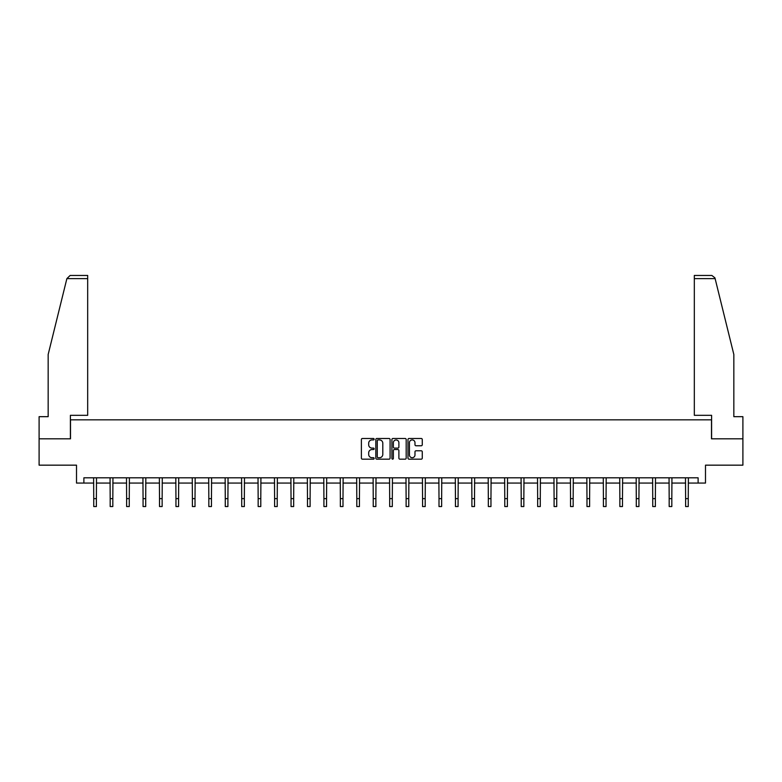 <?xml version="1.0" encoding="UTF-8"?>
<svg xmlns="http://www.w3.org/2000/svg" width="782" height="782" viewBox="0 0 782 782"><rect width="100%" height="100%" fill="white"/><g stroke="black" fill="none" stroke-linecap="round" stroke-linejoin="round"><path stroke-width="1.17" d="M374.138 439.201A0.723 0.723 0 0 0 373.415 438.477L362.418 438.477A1.036 1.036 0 0 0 361.392 439.513L361.392 458.135A1.036 1.036 0 0 0 362.418 459.171L373.415 459.171A0.723 0.723 0 0 0 374.138 458.447A0.723 0.723 0 0 0 373.415 457.714L371.988 457.714A3.314 3.314 0 0 1 368.684 454.41L368.684 452.856A3.314 3.314 0 0 1 371.988 449.542L373.415 449.542A0.723 0.723 0 0 0 374.138 448.819A0.723 0.723 0 0 0 373.415 448.096L371.988 448.096A3.314 3.314 0 0 1 368.684 444.792L368.684 443.238A3.314 3.314 0 0 1 371.988 439.924L373.415 439.924A0.723 0.723 0 0 0 374.138 439.201M421.234 445.769A1.036 1.036 0 0 0 422.27 444.733L422.27 439.513A1.036 1.036 0 0 0 421.234 438.477L409.025 438.477A1.036 1.036 0 0 0 407.989 439.513L407.989 458.135A1.036 1.036 0 0 0 409.025 459.171L421.234 459.171A1.036 1.036 0 0 0 422.27 458.135L422.27 451.82A1.036 1.036 0 0 0 421.234 450.784L416.004 450.784A1.036 1.036 0 0 0 414.978 451.82L414.978 454.948A2.766 2.766 0 0 1 412.212 457.714A2.766 2.766 0 0 1 409.436 454.948L409.436 442.69A2.766 2.766 0 0 1 412.212 439.924A2.766 2.766 0 0 1 414.978 442.69L414.978 444.733A1.036 1.036 0 0 0 416.004 445.769L421.234 445.769M83.889 483.071L83.889 477.802L698.111 477.802L698.111 483.071L705.491 483.071L705.491 465.163L742.9 465.163L742.9 438.81L711.493 438.81L711.493 419.836L70.507 419.836L70.507 438.81L39.1 438.81L39.1 465.163L76.509 465.163L76.509 483.071L93.742 483.071M390.091 439.513A1.036 1.036 0 0 0 389.065 438.477L376.856 438.477A1.036 1.036 0 0 0 375.819 439.513L375.819 458.135A1.036 1.036 0 0 0 376.856 459.171L389.065 459.171A1.036 1.036 0 0 0 390.091 458.135L390.091 439.513M392.935 438.477L405.144 438.477A1.036 1.036 0 0 1 406.181 439.513L406.181 458.135A1.036 1.036 0 0 1 405.144 459.171L399.925 459.171A1.036 1.036 0 0 1 398.888 458.135L398.888 450.579A1.036 1.036 0 0 0 397.852 449.542L394.392 449.542A1.036 1.036 0 0 0 393.356 450.579L393.356 458.447A0.723 0.723 0 0 1 392.632 459.171A0.723 0.723 0 0 1 391.909 458.447L391.909 439.513A1.036 1.036 0 0 1 392.935 438.477M96.382 483.071L110.184 483.071M112.823 483.071L126.625 483.071M129.265 483.071L143.067 483.071M145.706 483.071L159.508 483.071M162.148 483.071L175.95 483.071M178.589 483.071L192.392 483.071M195.021 483.071L208.833 483.071M211.463 483.071L225.275 483.071M227.904 483.071L241.716 483.071M244.346 483.071L258.158 483.071M260.787 483.071L274.599 483.071M277.229 483.071L291.041 483.071M293.67 483.071L307.482 483.071M310.112 483.071L323.914 483.071M326.553 483.071L340.356 483.071M342.995 483.071L356.797 483.071M359.437 483.071L373.239 483.071M375.878 483.071L389.68 483.071M392.32 483.071L406.122 483.071M408.761 483.071L422.563 483.071M425.203 483.071L439.005 483.071M441.644 483.071L455.447 483.071M458.086 483.071L471.888 483.071M474.518 483.071L488.33 483.071M490.959 483.071L504.771 483.071M507.401 483.071L521.213 483.071M523.842 483.071L537.654 483.071M540.284 483.071L554.096 483.071M556.725 483.071L570.537 483.071M573.167 483.071L586.979 483.071M589.608 483.071L603.411 483.071M606.05 483.071L619.852 483.071M622.492 483.071L636.294 483.071M638.933 483.071L652.735 483.071M655.375 483.071L669.177 483.071M671.816 483.071L685.619 483.071M688.258 483.071L698.111 483.071M377.989 439.924A0.723 0.723 0 0 0 377.266 440.647L377.266 456.991A0.723 0.723 0 0 0 377.989 457.714L379.495 457.714A3.314 3.314 0 0 0 382.799 454.41L382.799 443.238A3.314 3.314 0 0 0 379.495 439.924L377.989 439.924M398.888 442.749A2.766 2.766 0 0 0 396.122 439.983A2.766 2.766 0 0 0 393.356 442.749L393.356 447.06A1.036 1.036 0 0 0 394.392 448.096L397.852 448.096A1.036 1.036 0 0 0 398.888 447.06L398.888 442.749M93.615 477.802L93.742 498.642L96.382 498.642L96.518 477.802M93.742 498.642L93.742 506.541L96.382 506.541L96.382 498.642M66.881 278.617L70.136 275.46L87.682 275.46L87.682 278.617L66.881 278.617L48.161 354.5L48.161 416.679L39.1 416.679L39.1 438.81M70.4 438.81L70.4 415.31L87.682 415.31L87.682 278.617M742.9 438.81L742.9 416.679L733.839 416.679L733.839 354.5L714.934 277.864L711.864 275.46L694.318 275.46L694.318 415.31L711.6 415.31L711.6 438.81M110.057 477.802L110.184 498.642L112.823 498.642L112.95 477.802M110.184 498.642L110.184 506.541L112.823 506.541L112.823 498.642M126.498 477.802L126.625 498.642L129.265 498.642L129.392 477.802M126.625 498.642L126.625 506.541L129.265 506.541L129.265 498.642M142.93 477.802L143.067 498.642L145.706 498.642L145.833 477.802M143.067 498.642L143.067 506.541L145.706 506.541L145.706 498.642M159.372 477.802L159.508 498.642L162.148 498.642L162.275 477.802M159.508 498.642L159.508 506.541L162.148 506.541L162.148 498.642M175.813 477.802L175.95 498.642L178.589 498.642L178.716 477.802M175.95 498.642L175.95 506.541L178.589 506.541L178.589 498.642M192.255 477.802L192.392 498.642L195.021 498.642L195.158 477.802M192.392 498.642L192.392 506.541L195.021 506.541L195.021 498.642M208.696 477.802L208.833 498.642L211.463 498.642L211.599 477.802M208.833 498.642L208.833 506.541L211.463 506.541L211.463 498.642M225.138 477.802L225.275 498.642L227.904 498.642L228.041 477.802M225.275 498.642L225.275 506.541L227.904 506.541L227.904 498.642M241.579 477.802L241.716 498.642L244.346 498.642L244.483 477.802M241.716 498.642L241.716 506.541L244.346 506.541L244.346 498.642M258.021 477.802L258.158 498.642L260.787 498.642L260.924 477.802M258.158 498.642L258.158 506.541L260.787 506.541L260.787 498.642M274.462 477.802L274.599 498.642L277.229 498.642L277.366 477.802M274.599 498.642L274.599 506.541L277.229 506.541L277.229 498.642M290.904 477.802L291.041 498.642L293.67 498.642L293.807 477.802M291.041 498.642L291.041 506.541L293.67 506.541L293.67 498.642M307.346 477.802L307.482 498.642L310.112 498.642L310.249 477.802M307.482 498.642L307.482 506.541L310.112 506.541L310.112 498.642M323.787 477.802L323.914 498.642L326.553 498.642L326.69 477.802M323.914 498.642L323.914 506.541L326.553 506.541L326.553 498.642M340.229 477.802L340.356 498.642L342.995 498.642L343.132 477.802M340.356 498.642L340.356 506.541L342.995 506.541L342.995 498.642M356.67 477.802L356.797 498.642L359.437 498.642L359.573 477.802M356.797 498.642L356.797 506.541L359.437 506.541L359.437 498.642M373.112 477.802L373.239 498.642L375.878 498.642L376.015 477.802M373.239 498.642L373.239 506.541L375.878 506.541L375.878 498.642M389.553 477.802L389.68 498.642L392.32 498.642L392.447 477.802M389.68 498.642L389.68 506.541L392.32 506.541L392.32 498.642M405.985 477.802L406.122 498.642L408.761 498.642L408.888 477.802M406.122 498.642L406.122 506.541L408.761 506.541L408.761 498.642M422.427 477.802L422.563 498.642L425.203 498.642L425.33 477.802M422.563 498.642L422.563 506.541L425.203 506.541L425.203 498.642M438.868 477.802L439.005 498.642L441.644 498.642L441.771 477.802M439.005 498.642L439.005 506.541L441.644 506.541L441.644 498.642M455.31 477.802L455.447 498.642L458.086 498.642L458.213 477.802M455.447 498.642L455.447 506.541L458.086 506.541L458.086 498.642M471.751 477.802L471.888 498.642L474.518 498.642L474.654 477.802M471.888 498.642L471.888 506.541L474.518 506.541L474.518 498.642M488.193 477.802L488.33 498.642L490.959 498.642L491.096 477.802M488.33 498.642L488.33 506.541L490.959 506.541L490.959 498.642M504.634 477.802L504.771 498.642L507.401 498.642L507.538 477.802M504.771 498.642L504.771 506.541L507.401 506.541L507.401 498.642M521.076 477.802L521.213 498.642L523.842 498.642L523.979 477.802M521.213 498.642L521.213 506.541L523.842 506.541L523.842 498.642M537.517 477.802L537.654 498.642L540.284 498.642L540.421 477.802M537.654 498.642L537.654 506.541L540.284 506.541L540.284 498.642M553.959 477.802L554.096 498.642L556.725 498.642L556.862 477.802M554.096 498.642L554.096 506.541L556.725 506.541L556.725 498.642M570.401 477.802L570.537 498.642L573.167 498.642L573.304 477.802M570.537 498.642L570.537 506.541L573.167 506.541L573.167 498.642M586.842 477.802L586.979 498.642L589.608 498.642L589.745 477.802M586.979 498.642L586.979 506.541L589.608 506.541L589.608 498.642M603.284 477.802L603.411 498.642L606.05 498.642L606.187 477.802M603.411 498.642L603.411 506.541L606.05 506.541L606.05 498.642M619.725 477.802L619.852 498.642L622.492 498.642L622.628 477.802M619.852 498.642L619.852 506.541L622.492 506.541L622.492 498.642M636.167 477.802L636.294 498.642L638.933 498.642L639.07 477.802M636.294 498.642L636.294 506.541L638.933 506.541L638.933 498.642M652.608 477.802L652.735 498.642L655.375 498.642L655.502 477.802M652.735 498.642L652.735 506.541L655.375 506.541L655.375 498.642M669.05 477.802L669.177 498.642L671.816 498.642L671.943 477.802M669.177 498.642L669.177 506.541L671.816 506.541L671.816 498.642M685.482 477.802L685.619 498.642L688.258 498.642L688.385 477.802M685.619 498.642L685.619 506.541L688.258 506.541L688.258 498.642M715.119 278.617L694.318 278.617"/></g></svg>
